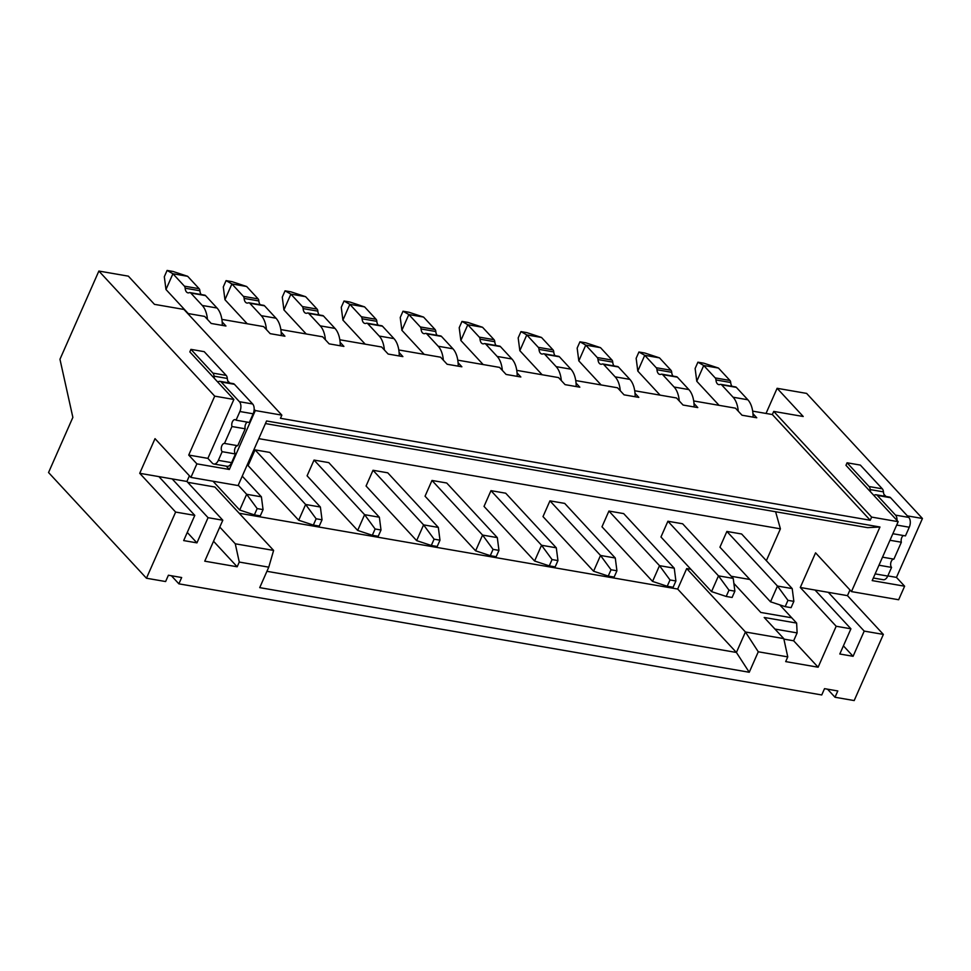 <?xml version="1.0" encoding="UTF-8"?>
<svg xmlns="http://www.w3.org/2000/svg" width="971" height="971" viewBox="0 0 971 971"><rect width="100%" height="100%" fill="white"/><g stroke="black" fill="none" stroke-linecap="round" stroke-linejoin="round"><path stroke-width="1.46" d="M752.974 413.695L756.749 417.773L742.014 415.224L735.484 408.172L693.695 400.95M214.494 378.52A8.12 4.637 99.8 0 1 214.033 376.153A5.523 3.156 -80.2 0 0 212.916 373.107L190.935 349.366L189.831 351.89L233.877 399.457L214.712 396.144L98.872 271.055L128.354 276.152L154.462 304.348L183.956 309.446L281.845 415.139L280.461 418.295L870.234 520.25L772.346 414.544L752.683 411.146M772.346 414.544L773.729 411.401L803.223 416.498L777.116 388.303L806.61 393.401L922.45 518.49L907.387 515.88M98.872 271.055L59.959 359.27L72.861 417.384L48.55 472.525L146.451 578.231L175.63 512.069L194.795 515.383L183.677 540.58L196.943 542.874L208.061 517.677L222.808 520.225L186.918 481.458L172.17 478.909L208.061 517.677M222.177 321.935L225.952 326.013L211.205 323.464L204.675 316.412L187.694 313.475M281.153 332.131L284.928 336.209L270.181 333.66L263.663 326.608L221.874 319.386M340.129 342.326L343.904 346.404L329.157 343.855L322.639 336.803L280.85 329.582M399.105 352.522L402.88 356.6L388.145 354.051L381.615 346.999L339.826 339.777M458.094 362.717L461.868 366.795L447.121 364.246L440.591 357.194L398.814 349.973M517.07 372.913L520.844 376.991L506.097 374.442L499.567 367.39L457.79 360.168M576.046 383.108L579.821 387.186L565.073 384.637L558.543 377.585L516.766 370.364M635.022 393.304L638.797 397.382L624.05 394.833L617.532 387.781L575.742 380.559M693.998 403.499L697.773 407.577L683.026 405.028L676.508 397.976L634.718 390.755M726.878 531.44L741.626 533.989L792.202 588.596L777.468 586.047L770.513 601.802L719.936 547.183L726.878 531.44L777.468 586.047L787.954 600.345L785.175 606.644L791.074 607.664L793.853 601.365L787.954 600.345M660.96 536.987L667.902 521.245L682.649 523.794L733.226 578.4L718.479 575.852L711.537 591.606L660.96 536.987M542.995 516.596L549.95 500.854L564.697 503.403L615.274 558.009L600.527 555.461L593.584 571.215L542.995 516.596M425.043 496.205L431.986 480.463L446.733 483.012L497.31 537.618L482.575 535.07L475.62 550.824L425.043 496.205M307.091 475.814L314.034 460.072L328.781 462.621L379.358 517.227L364.611 514.679L357.668 530.433L307.091 475.814M775.611 511.753L780.405 528.819L766.35 560.68M780.405 528.819L258.784 438.649M219.786 527.071L235.273 543.796L273.616 550.423L214.87 487.005L187.694 482.308M690.867 569.285L686.703 568.569L677.673 589.045L239.182 513.246M749.843 579.481L731.248 576.264M248.103 465.619L255.057 449.876L269.804 452.425L320.381 507.032L305.634 504.483L298.692 520.238L248.103 465.619M366.067 486.01L373.01 470.267L387.757 472.816L438.334 527.423L423.587 524.874L416.644 540.629L366.067 486.01M484.019 506.401L490.974 490.658L505.709 493.207L556.298 547.814L541.551 545.265L534.596 561.02L484.019 506.401M601.984 526.792L608.926 511.049L623.673 513.598L674.25 568.205L659.503 565.656L652.561 581.411L601.984 526.792M214.712 396.144L188.726 455.059L196.882 463.859L190.911 477.404L238.089 485.561L266.576 420.977L879.957 527.01L851.47 591.594L815.567 552.839L800.286 587.491L836.177 626.259L850.924 628.807L839.806 654.005L853.084 656.299L864.202 631.101L883.367 634.415L854.189 700.564L835.011 697.251L827.535 689.179M835.011 697.251L837.791 690.951L824.525 688.657L821.745 694.957L178.882 583.838L171.406 575.754M178.882 583.838L181.662 577.527L168.396 575.233L165.616 581.544L146.451 578.231M686.703 568.569L745.437 631.987L758.278 651.784L787.76 656.882L785.685 661.603L818.116 667.211L836.177 626.259M758.278 651.784L749.248 672.26L259.718 587.637L268.761 567.161L239.267 562.063L237.179 566.785L204.747 561.177L222.808 520.225M227.76 380.814L229.811 383.035M254.159 409.325L255.312 410.551L281.845 415.139M188.726 455.059L207.891 458.373L233.877 399.457M677.673 589.045L736.406 652.463L745.437 631.987L783.779 638.615L764.201 617.471L796.633 623.079L791.741 617.799L760.779 612.446L733.87 583.401M266.928 571.312L736.406 652.463L749.248 672.26M851.47 591.594L898.648 599.75L904.62 586.205L872.189 580.597L898.175 521.682L871.63 517.094L773.729 411.401M870.234 520.25L871.63 517.094M196.882 463.859L229.326 469.466L255.312 410.551M883.901 494.239L885.953 496.46M870.623 491.945A8.12 4.637 99.8 0 1 870.174 489.578A5.523 3.156 -80.2 0 0 869.057 486.532L847.076 462.791L845.959 465.315L898.175 521.682M800.286 587.491L815.033 590.04L850.924 628.807M887.822 575.9L896.464 577.393L922.45 518.49M896.464 577.393L904.62 586.205M883.367 634.415L847.465 595.648L849.965 589.98M190.911 477.404L155.02 438.649L139.727 473.302L175.63 512.069M186.918 481.458L189.418 475.79M879.957 527.01L867.625 527.654L265.435 423.562M779.749 604.848L791.741 617.799M783.876 639.1L793.647 640.787L797.118 632.91L796.633 623.079M793.647 640.787L818.116 667.211M815.033 590.04L847.465 595.648M828.299 592.334L864.202 631.101M843.411 645.849L853.084 656.299M766.022 413.452L777.116 388.303M787.76 656.882L783.779 638.615M797.118 632.91L774.931 629.074M226.255 466.153L229.326 469.466M172.17 478.909L139.727 473.302M194.795 515.383L158.904 476.615M187.269 532.436L196.943 542.874M213.535 541.248L237.179 566.785M235.273 543.796L239.267 562.063M268.761 567.161L273.616 550.423M187.658 276.298L172.923 273.749L165.968 289.504L164.317 276.735L167.097 270.436L172.996 271.455L187.658 276.298L199.152 288.703A3.666 2.1 -80.2 0 1 199.892 290.754A6.858 3.908 99.8 0 0 201.264 294.553M167.097 270.436L172.923 273.749L184.405 286.154A3.666 2.1 99.8 0 1 185.145 288.205L199.892 290.754M190.802 293.06L205.549 295.609A3.666 2.1 -80.2 0 0 204.772 295.16L190.025 292.611A3.666 2.1 99.8 0 1 190.802 293.06L202.284 305.464A25.513 14.565 99.8 0 1 207.43 319.386M205.549 295.609L217.031 308.013A25.513 14.565 99.8 0 1 222.31 325.382M242.24 476.154L261.405 496.836L246.658 494.288L239.703 510.042L213.025 481.24M185.145 288.205A6.858 3.908 99.8 0 0 187.986 292.854A6.858 3.908 99.8 0 0 189.309 292.696A3.666 2.1 99.8 0 1 190.025 292.611M188.265 313.584L165.968 289.504M238.247 485.209L246.658 494.288L257.157 508.586L254.378 514.885L260.277 515.904L263.056 509.605L257.157 508.586M239.703 510.042L254.378 514.885M263.056 509.605L261.405 496.836M246.634 286.494L231.899 283.945L224.944 299.699L223.294 286.931L226.073 280.631L231.972 281.651L246.634 286.494L258.128 298.898A3.666 2.1 -80.2 0 1 258.869 300.949A6.858 3.908 99.8 0 0 260.24 304.748M226.073 280.631L231.899 283.945L243.381 296.349A3.666 2.1 99.8 0 1 244.122 298.4L258.869 300.949M249.778 303.255L264.525 305.804A3.666 2.1 -80.2 0 0 263.748 305.355L249.001 302.806A3.666 2.1 99.8 0 1 249.778 303.255L261.26 315.66A25.513 14.565 99.8 0 1 266.406 329.582M264.525 305.804L276.007 318.209A25.513 14.565 99.8 0 1 281.287 335.578M244.122 298.4A6.858 3.908 99.8 0 0 246.962 303.049A6.858 3.908 99.8 0 0 248.285 302.891A3.666 2.1 99.8 0 1 249.001 302.806M247.241 323.78L224.944 299.699M255.057 449.876L305.634 504.483L316.133 518.781L313.354 525.08L319.253 526.1L322.032 519.801L316.133 518.781M298.692 520.238L313.354 525.08M322.032 519.801L320.381 507.032M305.622 296.689L290.875 294.14L283.92 309.895L282.282 297.126L285.049 290.827L290.948 291.846L305.622 296.689L317.104 309.094A3.666 2.1 -80.2 0 1 317.845 311.145A6.858 3.908 99.8 0 0 319.228 314.944M285.049 290.827L290.875 294.14L302.357 306.545A3.666 2.1 99.8 0 1 303.11 308.596L317.845 311.145M308.754 313.451L323.501 316A3.666 2.1 -80.2 0 0 322.724 315.551L307.977 313.002A3.666 2.1 99.8 0 1 308.754 313.451L320.248 325.855A25.513 14.565 99.8 0 1 325.382 339.777M323.501 316L334.983 328.404A25.513 14.565 99.8 0 1 340.263 345.773M303.11 308.596A6.858 3.908 99.8 0 0 305.938 313.245A6.858 3.908 99.8 0 0 307.273 313.087A3.666 2.1 99.8 0 1 307.977 313.002M306.229 333.975L283.92 309.895M314.034 460.072L364.611 514.679L375.109 528.977L372.33 535.276L378.229 536.295L381.008 529.996L375.109 528.977M357.668 530.433L372.33 535.276M381.008 529.996L379.358 517.227M364.598 306.885L349.851 304.336L342.909 320.09L341.258 307.322L344.037 301.022L349.936 302.042L364.598 306.885L376.08 319.289A3.666 2.1 -80.2 0 1 376.833 321.328A6.858 3.908 99.8 0 0 378.205 325.139M344.037 301.022L349.851 304.336L361.333 316.74A3.666 2.1 99.8 0 1 362.086 318.791L376.833 321.328M367.73 323.646L382.477 326.195A3.666 2.1 -80.2 0 0 381.7 325.746L366.965 323.197A3.666 2.1 99.8 0 1 367.73 323.646L379.224 336.051A25.513 14.565 99.8 0 1 384.37 349.973M382.477 326.195L393.959 338.6A25.513 14.565 99.8 0 1 399.239 355.969M362.086 318.791A6.858 3.908 99.8 0 0 364.914 323.44A6.858 3.908 99.8 0 0 366.249 323.282A3.666 2.1 99.8 0 1 366.965 323.197M365.205 344.171L342.909 320.09M373.01 470.267L423.587 524.874L434.086 539.172L431.306 545.471L437.205 546.491L439.984 540.192L434.086 539.172M416.644 540.629L431.306 545.471M439.984 540.192L438.334 527.423M423.574 317.08L408.827 314.531L401.885 330.286L400.234 317.517L403.014 311.218L408.912 312.237L423.574 317.08L435.057 329.485A3.666 2.1 -80.2 0 1 435.809 331.524A6.858 3.908 99.8 0 0 437.181 335.335M403.014 311.218L408.827 314.531L420.322 326.936A3.666 2.1 99.8 0 1 421.062 328.975L435.809 331.524M426.706 333.842L441.453 336.391A3.666 2.1 -80.2 0 0 440.688 335.942L425.941 333.393A3.666 2.1 99.8 0 1 426.706 333.842L438.2 346.246A25.513 14.565 99.8 0 1 443.346 360.168M441.453 336.391L452.947 348.795A25.513 14.565 99.8 0 1 458.215 366.164M421.062 328.975A6.858 3.908 99.8 0 0 423.89 333.636A6.858 3.908 99.8 0 0 425.225 333.478A3.666 2.1 99.8 0 1 425.941 333.393M424.181 354.354L401.885 330.286M431.986 480.463L482.575 535.07L493.062 549.368L490.282 555.667L496.181 556.686L498.96 550.387L493.062 549.368M475.62 550.824L490.282 555.667M498.96 550.387L497.31 537.618M482.551 327.276L467.804 324.727L460.861 340.481L459.21 327.713L461.99 321.413L467.888 322.433L482.551 327.276L494.045 339.68A3.666 2.1 -80.2 0 1 494.785 341.719A6.858 3.908 99.8 0 0 496.157 345.53M461.99 321.413L467.804 324.727L479.298 337.131A3.666 2.1 99.8 0 1 480.038 339.17L494.785 341.719M485.694 344.037L500.429 346.586A3.666 2.1 -80.2 0 0 499.664 346.137L484.917 343.588A3.666 2.1 99.8 0 1 485.694 344.037L497.176 356.442A25.513 14.565 99.8 0 1 502.323 370.364M500.429 346.586L511.923 358.991A25.513 14.565 99.8 0 1 517.191 376.36M480.038 339.17A6.858 3.908 99.8 0 0 482.866 343.831A6.858 3.908 99.8 0 0 484.201 343.673A3.666 2.1 99.8 0 1 484.917 343.588M483.157 364.55L460.861 340.481M490.974 490.658L541.551 545.265L552.05 559.563L549.27 565.862L555.169 566.882L557.949 560.583L552.05 559.563M534.596 561.02L549.27 565.862M557.949 560.583L556.298 547.814M541.527 337.471L526.792 334.922L519.837 350.677L518.186 337.908L520.966 331.609L526.865 332.628L541.527 337.471L553.021 349.876A3.666 2.1 -80.2 0 1 553.761 351.915A6.858 3.908 99.8 0 0 555.133 355.726M520.966 331.609L526.792 334.922L538.274 347.327A3.666 2.1 99.8 0 1 539.014 349.366L553.761 351.915M544.67 354.233L559.417 356.782A3.666 2.1 -80.2 0 0 558.641 356.333L543.894 353.784A3.666 2.1 99.8 0 1 544.67 354.233L556.152 366.637A25.513 14.565 99.8 0 1 561.299 380.559M559.417 356.782L570.899 369.186A25.513 14.565 99.8 0 1 576.179 386.555M539.014 349.366A6.858 3.908 99.8 0 0 541.854 354.027A6.858 3.908 99.8 0 0 543.177 353.869A3.666 2.1 99.8 0 1 543.894 353.784M542.134 374.745L519.837 350.677M549.95 500.854L600.527 555.461L611.026 569.759L608.247 576.058L614.145 577.077L616.925 570.778L611.026 569.759M593.584 571.215L608.247 576.058M616.925 570.778L615.274 558.009M600.515 347.667L585.768 345.118L578.813 360.872L577.162 348.104L579.942 341.804L585.841 342.824L600.515 347.667L611.997 360.071A3.666 2.1 -80.2 0 1 612.737 362.11A6.858 3.908 99.8 0 0 614.109 365.921M579.942 341.804L585.768 345.118L597.25 357.522A3.666 2.1 99.8 0 1 597.99 359.561L612.737 362.11M603.646 364.428L618.393 366.977A3.666 2.1 -80.2 0 0 617.617 366.528L602.87 363.979A3.666 2.1 99.8 0 1 603.646 364.428L615.129 376.833A25.513 14.565 99.8 0 1 620.275 390.755M618.393 366.977L629.876 379.382A25.513 14.565 99.8 0 1 635.155 396.751M597.99 359.561A6.858 3.908 99.8 0 0 600.831 364.222A6.858 3.908 99.8 0 0 602.154 364.064A3.666 2.1 99.8 0 1 602.87 363.979M601.122 384.941L578.813 360.872M608.926 511.049L659.503 565.656L670.002 579.954L667.223 586.253L673.121 587.273L675.901 580.974L670.002 579.954M652.561 581.411L667.223 586.253M675.901 580.974L674.25 568.205M659.491 357.862L644.744 355.313L637.801 371.068L636.151 358.299L638.93 352L644.817 353.019L659.491 357.862L670.973 370.267A3.666 2.1 -80.2 0 1 671.714 372.306A6.858 3.908 99.8 0 0 673.097 376.117M638.93 352L644.744 355.313L656.226 367.718A3.666 2.1 99.8 0 1 656.979 369.757L671.714 372.306M662.623 374.624L677.37 377.173A3.666 2.1 -80.2 0 0 676.593 376.724L661.846 374.175A3.666 2.1 99.8 0 1 662.623 374.624L674.117 387.028A25.513 14.565 99.8 0 1 679.251 400.95M677.37 377.173L688.852 389.577A25.513 14.565 99.8 0 1 694.131 406.946M656.979 369.757A6.858 3.908 99.8 0 0 659.807 374.418A6.858 3.908 99.8 0 0 661.142 374.26A3.666 2.1 99.8 0 1 661.846 374.175M660.098 395.136L637.801 371.068M667.902 521.245L718.479 575.852L728.978 590.15L726.199 596.449L732.098 597.468L734.877 591.169L728.978 590.15M711.537 591.606L726.199 596.449M734.877 591.169L733.226 578.4M718.467 368.058L703.72 365.509L696.777 381.263L695.127 368.495L697.906 362.183L703.805 363.203L718.467 368.058L729.949 380.462A3.666 2.1 -80.2 0 1 730.702 382.501A6.858 3.908 99.8 0 0 732.073 386.312M697.906 362.183L703.72 365.509L715.214 377.913A3.666 2.1 99.8 0 1 715.955 379.952L730.702 382.501M721.599 384.819L736.346 387.368A3.666 2.1 -80.2 0 0 735.569 386.919L720.834 384.37A3.666 2.1 99.8 0 1 721.599 384.819L733.093 397.224A25.513 14.565 99.8 0 1 738.239 411.146M736.346 387.368L747.84 399.773A25.513 14.565 99.8 0 1 753.108 417.142M715.955 379.952A6.858 3.908 99.8 0 0 718.783 384.613A6.858 3.908 99.8 0 0 720.118 384.455A3.666 2.1 99.8 0 1 720.834 384.37M719.074 405.332L696.777 381.263M770.513 601.802L785.175 606.644M793.853 601.365L792.202 588.596M892.859 533.722L905.458 535.895L909.281 527.229A7.295 4.163 -80.2 0 0 908.795 517.409L890.565 497.722A5.523 3.156 -80.2 0 0 889.4 497.055L876.133 494.761A5.523 3.156 -80.2 0 0 875.077 494.882A8.12 4.637 99.8 0 1 873.524 495.052A8.12 4.637 99.8 0 1 873.499 495.052M903.455 535.555A4.454 2.549 -80.2 0 0 901.355 542.231L893.903 559.138A4.454 2.549 -80.2 0 0 890.929 562.33A4.454 2.549 -80.2 0 0 891.572 567.404L887.749 576.07L875.15 573.885M873.33 578.012L883.246 579.723A7.295 4.163 -80.2 0 0 887.749 576.07M885.018 496.29A8.12 4.637 99.8 0 1 883.44 491.872A5.523 3.156 -80.2 0 0 882.323 488.826L860.342 465.085L847.076 462.791M897.022 520.456A7.295 4.163 -80.2 0 0 895.529 515.115L877.298 495.428A5.523 3.156 -80.2 0 0 876.133 494.761M878.973 565.219L891.572 567.404M882.518 557.172L893.903 559.138M889.97 540.264L901.355 542.231M253.152 413.804L239.886 411.51L236.062 420.176L249.329 422.47L253.152 413.804A7.295 4.163 -80.2 0 0 252.666 403.985L234.436 384.298A5.523 3.156 -80.2 0 0 233.271 383.63L220.004 381.336A5.523 3.156 -80.2 0 0 218.948 381.457A8.12 4.637 99.8 0 1 217.395 381.627A8.12 4.637 99.8 0 1 217.37 381.627M247.326 422.13A4.454 2.549 -80.2 0 0 245.214 428.806L237.761 445.713A4.454 2.549 -80.2 0 0 234.8 448.905A4.454 2.549 -80.2 0 0 235.431 453.979L231.608 462.645L218.341 460.351L222.165 451.685L235.431 453.979M207.891 458.373L212.297 463.118A7.295 4.163 -80.2 0 0 213.838 464.004L227.105 466.298A7.295 4.163 -80.2 0 0 231.608 462.645M228.889 382.877A8.12 4.637 99.8 0 1 227.311 378.447A5.523 3.156 -80.2 0 0 226.194 375.401L204.213 351.66L190.935 349.366M239.886 411.51A7.295 4.163 -80.2 0 0 239.4 401.691L221.17 382.004A5.523 3.156 -80.2 0 0 220.004 381.336M213.838 464.004A7.295 4.163 -80.2 0 0 218.341 460.351M236.062 420.176A4.454 2.549 -80.2 0 0 235.116 419.642A4.454 2.549 -80.2 0 0 232.409 421.778A4.454 2.549 -80.2 0 0 231.948 426.524L224.495 443.419A4.454 2.549 -80.2 0 0 221.534 446.611A4.454 2.549 -80.2 0 0 222.165 451.685M224.495 443.419L237.761 445.713M231.948 426.524L245.214 428.806M184.405 286.154L199.152 288.703M217.031 308.013L202.284 305.464M243.381 296.349L258.128 298.898M276.007 318.209L261.26 315.66M302.357 306.545L317.104 309.094M334.983 328.404L320.248 325.855M361.333 316.74L376.08 319.289M393.959 338.6L379.224 336.051M420.322 326.936L435.057 329.485M452.947 348.795L438.2 346.246M479.298 337.131L494.045 339.68M511.923 358.991L497.176 356.442M538.274 347.327L553.021 349.876M570.899 369.186L556.152 366.637M597.25 357.522L611.997 360.071M629.876 379.382L615.129 376.833M656.226 367.718L670.973 370.267M688.852 389.577L674.117 387.028M715.214 377.913L729.949 380.462M747.84 399.773L733.093 397.224M909.281 527.229L896.682 525.056M908.795 517.409L895.529 515.115M877.298 495.428L890.565 497.722M869.057 486.532L882.323 488.826M870.174 489.578L883.44 491.872M252.666 403.985L239.4 401.691M221.17 382.004L234.436 384.298M212.916 373.107L226.194 375.401M214.033 376.153L227.311 378.447"/></g></svg>

